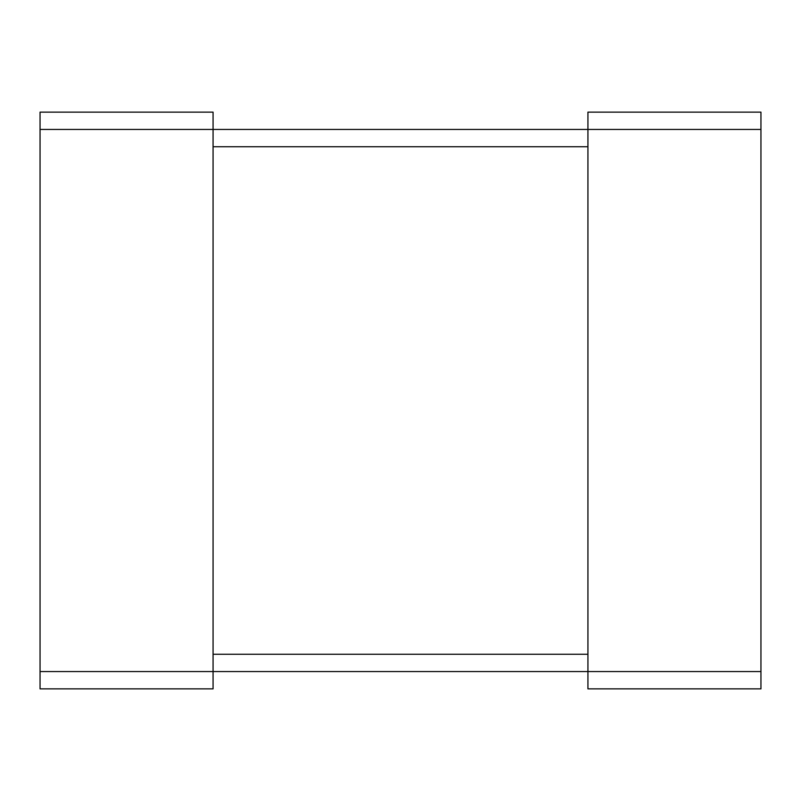 <?xml version="1.0" encoding="UTF-8"?>
<svg xmlns="http://www.w3.org/2000/svg" width="801" height="801" viewBox="0 0 801 801"><rect width="100%" height="100%" fill="white"/><g stroke="black" fill="none" stroke-linecap="round" stroke-linejoin="round"><path stroke-width="1.2" d="M40.05 129.442L40.05 688.86L213.066 688.86L213.066 112.14L40.05 112.14L40.05 129.442L760.95 129.442L760.95 688.86L587.934 688.86L587.934 112.14L760.95 112.14L760.95 129.442M40.05 671.558L760.95 671.558M213.066 146.743L587.934 146.743M213.066 654.257L587.934 654.257"/></g></svg>
